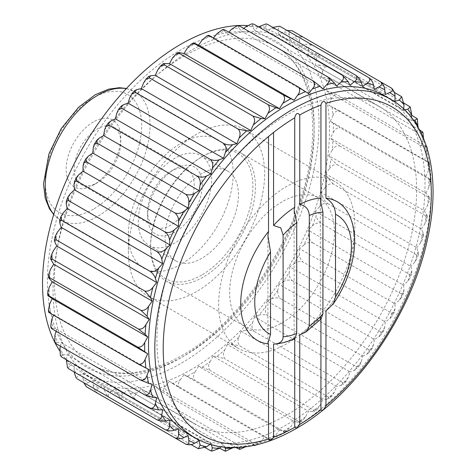 <?xml version="1.0" encoding="UTF-8"?>
<svg xmlns="http://www.w3.org/2000/svg" width="475" height="475" viewBox="0 0 475 475"><rect width="100%" height="100%" fill="white"/><g stroke="black" fill="none" stroke-linecap="round" stroke-linejoin="round"><path stroke-width="0.36" stroke-dasharray="2.38 1.78" d="M339.542 145.932L428.052 197.036L429.626 197.487L425.861 193.177L330.363 138.041L332.933 140.701A200.937 116.013 -60 0 1 332.096 150.355C334.014 146.959 336.496 145.487 339.542 145.932L332.933 140.701M333.296 132.549C335.006 129.04 337.357 127.49 340.338 127.9L333.296 123.322A200.937 116.013 -60 0 1 333.296 132.549L330.363 138.041M425.861 193.177L428.794 187.678L430.291 182.382L428.848 179.004C430.76 180.031 430.742 179.847 428.794 178.458C430.742 179.847 430.76 180.031 428.848 179.004L340.338 127.9M332.096 150.355L328.843 155.663L424.335 210.799L427.405 215.988L425.665 215.787L337.155 164.688L331.022 158.834A200.937 116.013 -60 0 1 329.359 168.815L325.808 173.886L327.578 177.525A200.937 116.013 -60 0 1 325.108 187.726L321.302 192.494L322.638 196.579A200.937 116.013 -60 0 1 319.39 206.88C321.783 204.042 324.573 202.932 327.75 203.537C325.06 201.382 323.356 199.061 322.638 196.579M328.843 155.663L331.022 158.834M325.108 187.726C327.37 184.668 330.072 183.415 333.213 183.962L421.723 235.06L423.658 234.994L423.077 232.661L421.307 229.021L325.808 173.886M329.359 168.815C331.461 165.573 334.062 164.196 337.155 164.688M425.665 215.787L426.823 219.509L424.858 223.951L421.307 229.021M327.75 203.537L416.26 254.642L418.41 254.315L418.137 251.714L416.801 247.629L321.302 192.494M421.723 235.06L422.726 238.824L420.607 242.862L416.801 247.629M321.189 318.814L320.322 318.683L320.94 316.801L320.94 319.081M294.322 338.723L294.732 337.832L294.732 338.408M294.732 337.832A80.014 46.194 -60 0 1 273.707 344.084M282.049 201.828A74.118 42.792 120 0 0 233.629 267.14A74.118 42.792 120 0 0 244.993 326.533A74.118 42.792 120 0 0 282.049 322.858A74.118 42.792 120 0 0 330.469 257.551A74.118 42.792 120 0 0 319.105 198.158A74.118 42.792 120 0 0 282.049 201.828M174.96 242.879A51.882 29.955 -60 0 1 149.025 245.45A51.882 29.955 -60 0 1 149.019 185.541A51.882 29.955 -60 0 1 200.901 155.586A51.882 29.955 -60 0 1 208.857 197.161A51.882 29.955 -60 0 1 174.96 242.879M174.96 232.121A38.707 22.349 -60 0 1 147.594 216.321A38.707 22.349 -60 0 1 174.96 168.916A38.707 22.349 -60 0 1 202.332 184.716A38.707 22.349 -60 0 1 174.96 232.121M203.021 277.234A74.118 42.792 -60 0 1 165.965 280.903A74.118 42.792 -60 0 1 150.611 246.976A74.118 42.792 -60 0 1 203.021 156.204A74.118 42.792 -60 0 1 240.077 152.534A74.118 42.792 -60 0 1 251.441 211.921A74.118 42.792 -60 0 1 203.021 277.234M201.75 275.031A72.319 41.752 -60 0 1 150.611 245.51A72.319 41.752 -60 0 1 201.75 156.94A72.319 41.752 -60 0 1 252.884 186.461A72.319 41.752 -60 0 1 201.75 275.031M201.75 258.347A51.882 29.955 -60 0 1 175.809 260.912A51.882 29.955 -60 0 1 175.809 201.008A51.882 29.955 -60 0 1 227.691 171.053A51.882 29.955 -60 0 1 235.642 212.628A51.882 29.955 -60 0 1 201.75 258.347M93.438 121.915A38.623 22.301 120 0 0 66.132 169.219A38.623 22.301 120 0 0 93.438 184.989L93.438 184.989A38.623 22.301 120 0 0 120.751 137.685A38.623 22.301 120 0 0 93.438 121.915M97.458 182.667L93.438 184.989L97.458 182.667A32.941 19.018 -60 0 1 80.987 184.3A32.941 19.018 -60 0 1 80.987 146.264A32.941 19.018 -60 0 1 113.929 127.247A32.941 19.018 -60 0 1 120.751 142.322A32.941 19.018 -60 0 1 97.458 182.667L97.458 182.667M170.887 225.061A32.941 19.018 -60 0 1 154.417 226.694A32.941 19.018 -60 0 1 147.594 211.612A32.941 19.018 -60 0 1 170.887 171.273A32.941 19.018 -60 0 1 187.358 169.64A32.941 19.018 -60 0 1 192.405 196.033A32.941 19.018 -60 0 1 170.887 225.061M333.213 183.962L327.578 177.525M319.39 206.88L315.376 211.298L410.869 266.433L411.76 270.91L411.724 273.748L409.343 274.312L320.833 223.208C318.22 220.982 316.7 218.5 316.261 215.775A200.937 116.013 -60 0 1 312.271 226.064L308.085 230.084L308.518 234.905A200.937 116.013 -60 0 1 303.822 245.076C306.399 242.773 309.302 241.995 312.532 242.761C310.009 240.469 308.667 237.85 308.518 234.905M315.376 211.298L316.261 215.775M403.667 293.087L401.725 297.297L401.043 293.859L403.667 293.087L404.017 290.041L403.584 285.22L308.085 230.084M312.271 226.064C314.765 223.482 317.621 222.532 320.833 223.208M409.343 274.312L410.103 277.923L407.77 281.2L403.584 285.22M51.116 328.124L53.176 328.267A200.937 116.013 -60 0 1 51.514 320.203M152.226 384.37L56.727 329.234L53.176 328.267M149.192 369.657L50.439 312.972A200.937 116.013 -60 0 1 49.602 304.279M53.467 315.121L53.693 314.521M55.147 342.813L57.428 342.267A200.937 116.013 -60 0 1 54.958 334.923M156.732 397.783L61.233 342.647L57.428 342.267M60.39 346.186L61.233 342.647M162.658 409.735L67.159 354.599L63.145 354.819A200.937 116.013 -60 0 1 59.897 348.27M66.334 359.735L67.159 354.599M67.794 368.036L70.264 365.786A200.937 116.013 -60 0 1 66.274 360.103M169.949 420.108L74.45 364.972L70.264 365.786M76.356 378.278L78.713 375.042A200.937 116.013 -60 0 1 74.017 370.292L73.987 371.848M178.517 428.782L83.018 373.647L78.713 375.042M86.575 386.887C84.924 385.118 85.53 383.652 88.392 382.488A200.937 116.013 -60 0 1 83.048 378.723L83.018 373.647M83.048 378.723L83.695 382.624M188.272 435.658L92.773 380.522L88.392 382.488M93.266 385.302C93.45 388.223 94.816 390.824 97.351 393.11C95.707 391.24 96.324 389.548 99.204 388.045A200.937 116.013 -60 0 1 93.266 385.302L92.773 380.522M199.108 440.669L103.609 385.534L99.204 388.045M198.586 448.798L197.707 448.447M190.998 444.57L109.197 397.343C107.546 395.378 108.152 393.484 111.019 391.655A200.937 116.013 -60 0 1 104.553 389.963C105.028 392.665 106.572 395.123 109.197 397.343M210.015 444.368L210.906 443.757L115.407 388.621L111.019 391.655M116.797 392.647C117.545 395.099 119.272 397.403 121.974 399.552C120.312 397.492 120.893 395.402 123.714 393.264A200.937 116.013 -60 0 1 116.797 392.647L115.407 388.621M205.182 447.593L121.974 399.552M210.906 443.757L211.238 444.731M221.13 446.838L223.529 444.879L128.03 389.749L123.714 393.264M129.853 393.336L135.547 399.701C133.867 397.563 134.401 395.289 137.15 392.872A200.937 116.013 -60 0 1 129.853 393.336L128.03 389.749M219.498 448.168L135.547 399.701M223.529 444.879L224.746 447.278M226.201 451.197L224.058 450.799M232.993 447.682L236.847 444.042L141.354 388.906L137.15 392.872M157.831 388.692L164.493 393.846C162.741 391.572 163.127 388.989 165.644 386.098A200.937 116.013 -60 0 1 157.831 388.692L155.218 386.104L250.717 441.239L245.343 446.874M240.962 449.148L238.284 448.893M236.099 447.634L149.773 397.795C148.063 395.58 148.532 393.14 151.175 390.474A200.937 116.013 -60 0 1 143.581 392.012L149.773 397.795M155.218 386.104L151.175 390.474M172.449 383.414L179.544 387.915C177.751 385.581 178.03 382.874 180.393 379.792A200.937 116.013 -60 0 1 172.449 383.414L169.48 381.366L264.979 436.501L261.143 441.233L256.114 444.998L253.003 444.95L164.493 393.846M253.003 444.95L253.899 445.407M254.529 445.271L250.717 441.239M202.142 367.234L209.98 370.34C208.068 367.929 208.103 365.043 210.087 361.689A200.937 116.013 -60 0 1 202.142 367.234L198.556 366.338L294.055 421.473L290.759 426.758L286.918 430.706L283.272 431.146L194.762 380.048C192.915 377.673 193.082 374.864 195.261 371.628A200.937 116.013 -60 0 1 187.275 376.236L183.979 374.757L279.478 429.893L275.892 434.928L271.486 438.817L268.054 439.013L179.544 387.915M268.054 439.013C269.96 440.052 269.925 439.897 267.947 438.55C269.925 439.897 269.96 440.052 268.054 439.013M264.979 436.501L267.947 438.55A200.937 116.013 -60 0 0 275.892 434.928M183.979 374.757L180.393 379.792M198.556 366.338L195.261 371.628M216.891 356.511L225.025 358.898C223.054 356.464 222.947 353.525 224.705 350.087A200.937 116.013 -60 0 1 216.891 356.511L213.055 356.208L308.554 411.344L305.585 416.824L302.254 420.773L298.49 421.444L209.98 370.34M298.49 421.444L299.672 422.578L294.055 421.473M245.385 330.38C247.897 329.763 250.758 330.077 253.971 331.33C251.857 328.878 251.423 325.909 252.682 322.418A200.937 116.013 -60 0 1 245.385 330.38L241.181 331.265L336.68 386.401L334.453 392.083L332.019 395.942L328.255 396.952L239.744 345.848C237.702 343.401 237.441 340.433 238.955 336.947A200.937 116.013 -60 0 1 231.361 344.185L227.317 344.476L322.816 399.612L320.203 405.223L317.336 409.141L313.536 410.002L225.025 358.898M313.536 410.002L314.581 411.409L308.554 411.344M227.317 344.476L224.705 350.087M241.181 331.265L238.955 336.947M258.822 315.263C261.404 314.278 264.314 314.355 267.55 315.501C265.353 313.061 264.753 310.116 265.739 306.66A200.937 116.013 -60 0 1 258.822 315.263L254.505 316.73L349.998 371.866L348.181 377.554L346.138 381.324L342.481 382.428L253.971 331.33M342.481 382.428L343.277 384.453L340.884 385.516L336.68 386.401M283.332 281.74C285.974 280.054 288.919 279.686 292.173 280.63C289.809 278.243 288.842 275.411 289.269 272.139A200.937 116.013 -60 0 1 283.332 281.74L278.926 284.317L374.425 339.453L373.475 344.975L372.157 348.513L368.838 349.642L280.327 298.543C278.053 296.121 277.269 293.217 277.982 289.839A200.937 116.013 -60 0 1 271.516 298.989L267.128 301.025L362.627 356.155L361.238 361.796L359.569 365.459L356.06 366.605L267.55 315.501M356.06 366.605L356.761 368.95L354.32 370.399L349.998 371.866M267.128 301.025L265.739 306.66M278.926 284.317L277.982 289.839M294.144 263.702C296.762 261.695 299.695 261.119 302.943 261.968C300.503 259.623 299.351 256.892 299.488 253.763A200.937 116.013 -60 0 1 294.144 263.702L289.756 266.796L385.255 321.931L384.768 327.275L383.782 330.671L380.683 331.734L292.173 280.63M380.683 331.734L381.3 334.685L378.83 336.876L374.425 339.453M303.822 245.076L299.511 248.657L395.01 303.792L394.986 308.898L394.321 312.128L391.453 313.072L302.943 261.968M391.453 313.072L392.089 316.285L389.637 318.838L385.255 321.931M299.511 248.657L299.488 253.763M271.516 298.989C274.14 297.647 277.079 297.498 280.327 298.543M231.361 344.185L239.744 345.848M187.275 376.236L194.762 380.048M60.711 356.167L63.145 354.819M212.01 451.09L210.484 450.65M283.272 431.146C285.119 432.292 284.952 432.369 282.773 431.371C284.952 432.369 285.119 432.292 283.272 431.146M328.255 396.952L329.163 398.656L326.853 399.321L322.816 399.612M368.838 349.642L369.479 352.302L367.015 354.124L362.627 356.155M401.725 297.297L399.321 300.212L395.01 303.792M416.26 254.642L417.133 258.358L414.889 262.016L410.869 266.433M401.043 293.859L312.532 242.761M289.756 266.796L289.269 272.139M254.505 316.73L252.682 322.418M213.055 356.208L210.087 361.689M279.478 429.893L282.773 431.371A200.937 116.013 -60 0 0 290.759 426.758M169.48 381.366L165.644 386.098M143.581 392.012L141.354 388.906M236.847 444.042L239.079 447.147A200.937 116.013 -60 0 0 246.673 445.609M104.553 389.963L103.609 385.534M74.017 370.292L74.45 364.972M56.098 331.265L56.727 329.234M49.982 313.108C48.129 311.974 48.278 311.933 50.439 312.972M308.554 93.634L213.055 38.499L213.459 38M202.142 40.072A200.937 116.013 -60 0 1 210.087 36.45L213.055 38.499M210.087 36.45C208.109 35.102 208.074 34.948 209.98 35.987M322.816 88.896L227.317 33.761L228.76 32.205M216.891 33.767A200.937 116.013 -60 0 1 224.705 31.172L227.317 33.761M224.705 31.172L223.547 29.462M336.68 86.094L241.181 30.958L243.829 28.464M231.361 29.391A200.937 116.013 -60 0 1 238.955 27.853L241.181 30.958M238.955 27.853L238.29 25.602M349.998 85.251L254.505 30.121L258.531 26.832M245.385 26.992A200.937 116.013 -60 0 1 252.682 26.529L254.505 30.121M252.682 26.529L252.635 23.75M362.627 86.379L267.128 31.243L271.516 28.215A200.937 116.013 -60 0 1 277.982 29.901L278.926 34.331L283.332 31.819A200.937 116.013 -60 0 1 289.269 34.562L289.756 39.342L294.144 37.377A200.937 116.013 -60 0 1 299.488 41.141L299.511 46.218L303.822 44.822A200.937 116.013 -60 0 1 308.518 49.572L308.085 54.892L312.271 54.079A200.937 116.013 -60 0 1 316.261 59.761L315.376 65.265L319.39 65.045A200.937 116.013 -60 0 1 322.638 71.594L321.302 77.217L325.108 77.597A200.937 116.013 -60 0 1 327.578 84.942L325.808 90.63L329.359 91.598A200.937 116.013 -60 0 1 331.022 99.661L328.843 105.343L332.096 106.893A200.937 116.013 -60 0 1 332.933 115.585L330.363 121.208L333.296 123.322M258.822 26.6A200.937 116.013 -60 0 1 265.739 27.218L267.128 31.243M265.739 27.218L266.457 23.952M272.852 27.407L271.516 28.215M374.425 89.466L278.926 34.331M277.982 29.901L279.603 26.244M287.037 30.43L283.332 31.819M385.255 94.478L289.756 39.342M289.269 34.562C288.842 31.504 289.809 30.246 292.173 30.792M380.707 81.908L302.943 37.008C299.695 35.958 296.762 36.076 294.144 37.377M395.01 101.353L299.511 46.218M299.488 41.141C299.351 37.899 300.503 36.522 302.943 37.008M394.339 92.376L312.532 45.149C309.302 43.991 306.399 43.878 303.822 44.822M404.599 109.832L403.584 110.028L308.085 54.892M308.518 49.572C308.667 46.182 310.009 44.703 312.532 45.149M401.043 96.247L401.791 96.841M403.584 110.028L403.667 108.947M404.041 103.152L320.833 55.112C317.621 53.847 314.765 53.503 312.271 54.079M413.553 120.252L410.869 120.401L315.376 65.265M316.261 59.761C316.7 56.252 318.22 54.702 320.833 55.112M409.343 106.216L410.483 107.314M410.869 120.401L411.368 117.343M411.7 115.265L327.75 66.797L319.39 65.045M423.504 138.29L423.077 140.077A200.937 116.013 -60 0 0 420.607 132.733L416.801 132.353L321.302 77.217M322.638 71.594C323.356 68.008 325.06 66.411 327.75 66.797M416.26 117.895L417.679 119.552M416.801 132.353L418.03 127.193M419.538 129.912L333.213 80.073L325.108 77.597M426.71 147.048L421.307 145.766L325.808 90.63M327.578 84.942C328.563 81.314 330.44 79.693 333.213 80.073M421.723 131.171L423.284 133.356M421.307 145.766L423.077 140.077M426.508 146.437L337.155 94.786L329.359 91.598M332.933 115.585C334.418 111.999 336.621 110.402 339.542 110.794L428.052 161.892L429.596 164.962L428.432 170.721A200.937 116.013 -60 0 0 427.595 162.028C429.756 163.067 429.905 163.026 428.052 161.892C429.905 163.026 429.756 163.067 427.595 162.028L328.843 105.343M331.022 99.661C332.262 96.033 334.311 94.412 337.155 94.786M425.665 145.89L427.262 148.556L426.52 154.797L424.335 160.479M339.542 110.794L332.096 106.893M428.794 187.678A200.937 116.013 -60 0 0 428.794 178.458L425.861 176.344L330.363 121.208M425.861 176.344L428.432 170.721M348.727 214.148A80.014 46.194 -60 0 1 325.963 310.87M320.94 316.801A80.014 46.194 -60 0 1 299.761 334.94M384.512 95.76A195.498 112.872 -60 0 1 414.479 252.415A195.498 112.872 -60 0 1 286.763 424.692A195.498 112.872 -60 0 1 189.014 434.376M428.052 197.036L429.358 200.628L427.595 205.491L424.335 210.799M191.265 369.556A195.498 112.872 -60 0 1 93.516 379.24A195.498 112.872 -60 0 1 93.516 153.496A195.498 112.872 -60 0 1 289.014 40.624A195.498 112.872 -60 0 1 318.986 197.279A195.498 112.872 -60 0 1 191.265 369.556M247.22 25.543A195.498 112.872 -60 0 1 278.534 34.574A195.498 112.872 -60 0 1 308.501 191.229A195.498 112.872 -60 0 1 180.785 363.506A195.498 112.872 -60 0 1 83.036 373.19A195.498 112.872 -60 0 1 59.553 350.58M286.763 415.013A183.641 106.026 -60 0 1 194.946 424.104A183.641 106.026 -60 0 1 194.946 212.058A183.641 106.026 -60 0 1 378.587 106.032A183.641 106.026 -60 0 1 406.737 253.187A183.641 106.026 -60 0 1 286.763 415.013M286.763 343.74A96.348 55.628 -60 0 1 238.592 348.508A96.348 55.628 -60 0 1 238.592 237.257A96.348 55.628 -60 0 1 334.94 181.628A96.348 55.628 -60 0 1 349.707 258.833A96.348 55.628 -60 0 1 286.763 343.74M196.507 291.626A96.348 55.628 -60 0 1 148.331 296.4A96.348 55.628 -60 0 1 128.381 252.29A96.348 55.628 -60 0 1 196.507 134.288A96.348 55.628 -60 0 1 244.684 129.515A96.348 55.628 -60 0 1 259.451 206.726A96.348 55.628 -60 0 1 196.507 291.626M180.785 264.397A74.118 42.792 -60 0 1 143.729 268.066A74.118 42.792 -60 0 1 128.381 234.139A74.118 42.792 -60 0 1 180.785 143.367A74.118 42.792 -60 0 1 217.841 139.697A74.118 42.792 -60 0 1 229.205 199.084A74.118 42.792 -60 0 1 180.785 264.397M390.806 99.388A195.498 112.872 -60 0 1 420.773 256.049A195.498 112.872 -60 0 1 293.057 428.325A195.498 112.872 -60 0 1 195.302 438.009M261.143 441.233A200.937 116.013 -60 0 1 253.329 443.828M305.585 416.824A200.937 116.013 -60 0 1 297.641 422.37M320.203 405.223A200.937 116.013 -60 0 1 312.39 411.647M334.453 392.083A200.937 116.013 -60 0 1 326.853 399.321M348.181 377.554A200.937 116.013 -60 0 1 340.884 385.516M361.238 361.796A200.937 116.013 -60 0 1 354.32 370.399M373.475 344.975A200.937 116.013 -60 0 1 367.015 354.124M384.768 327.275A200.937 116.013 -60 0 1 378.83 336.876M394.986 308.898A200.937 116.013 -60 0 1 389.637 318.838M404.017 290.041A200.937 116.013 -60 0 1 399.321 300.212M411.76 270.91A200.937 116.013 -60 0 1 407.77 281.2M418.137 251.714A200.937 116.013 -60 0 1 414.889 262.016M428.432 195.837A200.937 116.013 -60 0 1 427.595 205.491M426.52 213.97A200.937 116.013 -60 0 1 424.858 223.951M423.077 232.661A200.937 116.013 -60 0 1 420.607 242.862M424.858 146.733A200.937 116.013 -60 0 1 426.52 154.797M49.24 296.543A200.937 116.013 -60 0 1 49.24 287.322M54.958 242.339A200.937 116.013 -60 0 1 57.428 232.138M59.897 223.286A200.937 116.013 -60 0 1 63.145 212.984M51.514 261.03A200.937 116.013 -60 0 1 53.176 251.049M49.602 279.163A200.937 116.013 -60 0 1 50.439 269.509M66.274 204.09A200.937 116.013 -60 0 1 70.264 193.8M74.017 184.959A200.937 116.013 -60 0 1 78.713 174.788M83.048 166.102A200.937 116.013 -60 0 1 88.392 156.162M93.266 147.725A200.937 116.013 -60 0 1 99.204 138.124M104.553 130.025A200.937 116.013 -60 0 1 111.019 120.876M116.797 113.204A200.937 116.013 -60 0 1 123.714 104.601M129.853 97.446A200.937 116.013 -60 0 1 137.15 89.484M143.581 82.917A200.937 116.013 -60 0 1 151.175 75.679M157.831 69.778A200.937 116.013 -60 0 1 165.644 63.353M172.449 58.176A200.937 116.013 -60 0 1 180.393 52.63M187.275 48.242A200.937 116.013 -60 0 1 195.261 43.629M180.785 357.859A188.581 108.876 -60 0 1 65.301 193.562A188.581 108.876 -60 0 1 296.269 60.218A188.581 108.876 -60 0 1 180.785 357.859M184.282 355.84A183.641 106.026 -60 0 1 92.459 364.937A183.641 106.026 -60 0 1 92.459 152.885A183.641 106.026 -60 0 1 276.1 46.859A183.641 106.026 -60 0 1 304.249 194.014A183.641 106.026 -60 0 1 184.282 355.84M126.279 88.659A74.118 42.792 -60 0 1 134.692 91.687A74.118 42.792 -60 0 1 146.051 151.08A74.118 42.792 -60 0 1 97.63 216.386A74.118 42.792 -60 0 1 60.574 220.062A74.118 42.792 -60 0 1 53.746 214.284M93.438 209.125A68.186 39.366 -60 0 1 51.686 149.72A68.186 39.366 -60 0 1 135.197 101.508A68.186 39.366 -60 0 1 93.438 209.125M267.912 343.383L267.912 235.772M320.322 318.683L320.322 199.951M294.12 338.675L294.12 210.217M165.965 280.903L244.993 326.533M240.077 152.534L319.105 198.158M150.611 245.51L150.611 246.976M201.75 156.94L203.021 156.204M149.025 245.45L175.809 260.912M200.901 155.586L227.691 171.053M120.751 142.322L120.751 137.685M147.594 211.612L147.594 216.321M170.887 171.273L174.96 168.916M80.987 184.3L154.417 226.694M113.929 127.247L187.358 169.64M271.486 438.817L269.479 439.731M286.918 430.706L284.584 432.054M302.254 420.773L299.672 422.578M317.336 409.141L314.581 411.409M332.019 395.942L329.163 398.656M346.138 381.324L343.277 384.453M359.569 365.459L356.761 368.95M372.157 348.513L369.479 352.302M383.782 330.671L381.3 334.685M394.321 312.128L392.089 316.285M411.724 273.748L410.103 277.923M418.41 254.315L417.133 258.358M429.626 197.487L429.353 200.628M427.405 215.988L426.823 219.509M423.658 234.994L422.726 238.824M430.291 182.382L430.291 179.687M429.388 162.765L429.596 164.962M83.036 373.19L93.516 379.24M278.534 34.574L289.014 40.624M194.946 424.104L92.459 364.937C116.535 378.355 146.318 375.244 181.812 355.597C239.412 323.54 294.755 242.398 308.429 169.474C320.382 111.839 306.642 63.603 276.1 46.859L378.587 106.032M148.331 296.4L238.592 348.508M244.684 129.515L334.94 181.628M128.381 234.139L128.381 252.29M180.785 143.367L196.507 134.288M53.675 214.516L60.574 220.062L143.729 268.066M126.439 88.481L134.692 91.687L217.841 139.697"/><path stroke-width="0.71" d="M268.529 136.509L273.558 132.448L273.558 225.5L280.767 227.887L283.094 235.131L283.094 336.757C283.035 341.377 279.858 343.823 273.558 344.096L273.558 437.142C271.053 440.687 269.378 441.269 268.529 438.888A189.572 109.452 -60 0 1 163.198 348.508A189.572 109.452 -60 0 1 268.529 136.509L268.529 231.45L267.912 235.772L270.518 251.964L270.518 334.447L267.912 343.383L268.529 343.947L268.529 438.888M273.558 132.448A189.572 109.452 -60 0 1 294.732 117.812C295.824 113.347 297.498 112.379 299.761 114.908L299.761 204.398C305.734 205.627 308.91 209.321 309.302 215.484L309.302 326.153L306.054 331.918L299.761 334.94L299.761 424.424L296.721 427.945L294.732 427.328A189.572 109.452 -60 0 1 273.558 437.142M299.761 114.908A189.572 109.452 -60 0 1 320.94 105.094C322.252 100.872 323.926 100.29 325.963 103.348L325.963 198.212C331.989 201.75 335.172 207.118 335.504 214.32L335.504 297.053L333.331 303.834L325.963 310.87L325.963 405.727C323.92 409.777 322.246 411.13 320.94 409.788A189.572 109.452 -60 0 1 299.761 424.424M320.94 319.081L320.94 409.788M306.054 331.918L321.189 318.814L322.929 313.821L322.929 212.076L320.322 199.951L320.94 198.081L320.94 105.094M210.087 36.45C208.109 35.102 208.074 34.948 209.98 35.987L298.49 87.085C300.283 89.419 299.998 92.126 297.641 95.208L294.055 100.243L198.556 45.107L195.261 43.629C193.082 42.631 192.915 42.708 194.762 43.854L283.272 94.952C285.119 97.327 284.952 100.136 282.773 103.372L279.478 108.662L183.979 53.527L178.362 52.422L179.544 53.556L268.054 104.66C269.96 107.071 269.925 109.957 267.947 113.311L264.979 118.792L169.48 63.656L163.453 63.591L164.493 64.998L253.003 116.102C254.974 118.536 255.087 121.475 253.329 124.913L250.717 130.524L155.218 75.388L151.175 75.679L148.871 76.344L149.773 78.048L238.284 129.153C240.326 131.599 240.593 134.567 239.079 138.053L236.847 143.735L141.354 88.599L137.15 89.484L134.757 90.547L135.547 92.572L224.058 143.67C226.177 146.122 226.605 149.091 225.352 152.582L223.529 158.27L128.03 103.134L123.714 104.601L121.273 106.05L121.974 108.395L210.484 159.499C212.681 161.939 213.281 164.884 212.295 168.34L210.906 173.975L115.407 118.845L111.019 120.876L108.549 122.698L109.197 125.358L197.707 176.457C199.981 178.879 200.765 181.783 200.052 185.161L199.108 190.683L103.609 135.547L99.204 138.124L96.734 140.315L97.351 143.266L185.862 194.37C188.225 196.757 189.187 199.589 188.765 202.861L188.272 208.204L92.773 153.069L88.392 156.162L85.945 158.715L86.575 161.928L175.085 213.032C177.531 215.377 178.683 218.114 178.547 221.237L178.517 226.343L83.018 171.208L78.713 174.788L76.309 177.703L76.986 181.141L165.496 232.239C168.025 234.531 169.367 237.15 169.516 240.095L169.949 244.916L74.45 189.78L70.264 193.8L67.931 197.078L68.691 200.688L157.201 251.792C159.808 254.018 161.334 256.5 161.773 259.225L162.658 263.702L67.159 208.567L63.145 212.984L60.901 216.642L61.768 220.358L150.278 271.462C152.974 273.618 154.678 275.939 155.396 278.421L156.732 282.506L61.233 227.371L57.428 232.138L55.302 236.176L56.311 239.94L144.822 291.038L150.456 297.475L152.226 301.114L56.727 245.979L53.176 251.049L51.211 255.491L52.369 259.213L140.879 310.312L147.012 316.166L149.192 319.337L53.693 264.201L50.439 269.509L48.676 274.372L49.982 277.964L138.492 329.068L145.101 334.299L147.672 336.959L52.173 281.823L49.24 287.322L47.743 292.618L49.186 295.996L137.697 347.1L147.672 353.792L52.173 298.656L49.24 296.543C47.286 295.153 47.268 294.969 49.186 295.996C47.268 294.969 47.286 295.153 49.24 296.543M190.998 444.57L198.431 448.756L200.052 445.099L199.108 440.669L194.697 443.181C192.06 444.826 189.115 445.164 185.862 444.208C188.225 444.754 189.187 443.496 188.765 440.438L188.272 435.658L183.89 437.623C181.272 438.924 178.333 439.043 175.085 437.992C177.531 438.478 178.683 437.101 178.547 433.859L178.517 428.782L174.212 430.178C171.635 431.122 168.732 431.009 165.496 429.851C168.025 430.297 169.367 428.824 169.516 425.428L169.949 420.108L165.763 420.921C163.263 421.497 160.413 421.153 157.201 419.888C159.808 420.298 161.334 418.748 161.773 415.239L162.658 409.735L158.644 409.955L150.278 408.203C152.974 408.595 154.678 406.992 155.396 403.406L156.732 397.783L152.926 397.403L144.822 394.927C147.588 395.307 149.471 393.686 150.456 390.058L152.226 384.37L148.675 383.402L140.879 380.214C143.723 380.588 145.766 378.967 147.012 375.339L149.192 369.657L138.492 364.206L49.982 313.108L48.432 310.038L49.602 304.279L52.173 298.656M138.492 364.206C141.407 364.598 143.61 363.001 145.101 359.415L147.672 353.792M294.732 337.832C294.28 339.779 294.939 338.301 296.721 333.397L296.721 222.763L294.12 210.217L294.732 207.308L294.732 117.812M294.732 338.408L294.732 427.328M296.721 222.763A68.341 39.455 120 0 0 283.094 235.131M283.094 336.757A68.341 39.455 120 0 0 296.721 333.397M335.504 297.053A68.341 39.455 120 0 0 335.504 214.32M294.322 338.723C287.506 341.917 280.636 343.71 273.707 344.084A80.014 46.194 -60 0 1 273.558 344.096M140.879 380.214L52.369 329.11L51.116 328.124L50.772 326.444L52.369 329.11M50.772 326.444L51.514 320.203L53.467 315.121M144.822 394.927L56.311 343.829L55.147 342.813L54.75 341.644L56.311 343.829M60.355 355.448L61.768 357.105L60.355 355.448L59.897 348.27L60.39 346.186M150.278 408.203L61.768 357.105M67.545 367.686L68.691 368.784L67.545 367.686L66.334 359.735M157.201 419.888L68.691 368.784M165.496 429.851L76.986 378.753M83.695 382.624L86.319 386.721M175.085 437.992L86.575 386.887M186.135 444.351L97.351 393.11M210.015 444.368L206.518 446.785L198.431 448.756M221.13 446.838L219.213 448.4L212.01 451.09L210.484 450.65L205.182 447.593M211.577 451.048L212.295 447.782L211.238 444.731M232.993 447.682L225.399 451.25L219.498 448.168M225.399 451.25L225.352 448.471L224.746 447.278M245.343 446.874L239.744 449.397L239.4 447.622M239.744 449.397L236.099 447.634M253.899 445.407L254.529 445.271M73.987 371.848L76.243 378.159M54.75 341.644L54.958 334.923L56.098 331.265M49.982 313.108C48.129 311.974 48.278 311.933 50.439 312.972M137.697 347.1C140.677 347.51 143.028 345.96 144.738 342.451L147.672 336.959M49.982 277.964L48.402 277.513L52.173 281.823M138.492 329.068C141.538 329.513 144.014 328.041 145.932 324.645L149.192 319.337M52.369 259.213L50.623 259.012L53.693 264.201M140.879 310.312C143.972 310.804 146.573 309.427 148.675 306.185L152.226 301.114M56.311 239.94L54.376 240.006L54.958 242.339L56.727 245.979M144.822 291.038C147.963 291.585 150.664 290.332 152.926 287.274L156.732 282.506M61.768 220.358L59.624 220.685L59.897 223.286L61.233 227.371M150.278 271.462C153.461 272.068 156.251 270.958 158.644 268.12L162.658 263.702M68.691 200.688L66.31 201.252L66.274 204.09L67.159 208.567M157.201 251.792C160.408 252.468 163.263 251.518 165.763 248.936L169.949 244.916M76.986 181.141L74.367 181.913L74.017 184.959L74.45 189.78M165.496 232.239C168.732 233.005 171.635 232.227 174.212 229.924L178.517 226.343M86.575 161.928L83.713 162.872L83.048 166.102L83.018 171.208M175.085 213.032C178.333 213.881 181.272 213.305 183.89 211.298L188.272 208.204M97.351 143.266L94.252 144.329L93.266 147.725L92.773 153.069M185.862 194.37C189.115 195.314 192.06 194.946 194.697 193.26L199.108 190.683M109.197 125.358L105.877 126.487L104.553 130.025L103.609 135.547M197.707 176.457C200.955 177.502 203.888 177.353 206.518 176.011L210.906 173.975M121.974 108.395L118.465 109.541L116.797 113.204L115.407 118.845M210.484 159.499C213.72 160.645 216.63 160.722 219.213 159.737L223.529 158.27M135.547 92.572L131.89 93.676L129.853 97.446L128.03 103.134M224.058 143.67C227.276 144.923 230.138 145.237 232.649 144.62L236.847 143.735M149.773 78.048L146.015 79.058L143.581 82.917L141.354 88.599M238.284 129.153L246.673 130.815L250.717 130.524M164.493 64.998L160.692 65.859L157.831 69.778L155.218 75.388M253.003 116.102L261.143 118.489L264.979 118.792M179.544 53.556L175.78 54.227L172.449 58.176L169.48 63.656M268.054 104.66L275.892 107.766L279.478 108.662M195.261 43.629C193.082 42.631 192.915 42.708 194.762 43.854L191.11 44.294L187.275 48.242L183.979 53.527M283.272 94.952L294.055 100.243M209.98 35.987L206.548 36.183L202.142 40.072L198.556 45.107M298.49 87.085L308.554 93.634L312.39 88.902C314.907 86.011 315.287 83.428 313.536 81.154L225.025 30.05L221.92 30.002L216.891 33.767L213.459 38M221.92 30.002L223.547 29.462L225.025 30.05M313.536 81.154L320.203 86.308L322.816 88.896L326.853 84.526C329.502 81.86 329.971 79.42 328.255 77.205L239.744 26.107L237.072 25.852L231.361 29.391L228.76 32.205M237.072 25.852L238.29 25.602L239.744 26.107M328.255 77.205L334.453 82.988L336.68 86.094L340.884 82.127C343.633 79.711 344.167 77.437 342.481 75.299L253.971 24.201L251.833 23.803L245.385 26.992L243.829 28.464M251.833 23.803L253.971 24.201M342.481 75.299L348.181 81.664L349.998 85.251L354.32 81.736C357.141 79.598 357.723 77.508 356.06 75.448L267.55 24.35L266.024 23.91L258.531 26.832M266.024 23.91L267.55 24.35M356.06 75.448C358.762 77.597 360.489 79.901 361.238 82.353L362.627 86.379L367.015 83.345C369.883 81.522 370.488 79.622 368.838 77.657L280.327 26.552L279.448 26.202L272.852 27.407M279.448 26.202L280.327 26.552M368.838 77.657C371.462 79.877 373.006 82.335 373.475 85.037L374.425 89.466L378.83 86.955C381.71 85.452 382.327 83.76 380.683 81.89L292.173 30.792L287.037 30.43M380.683 81.89C383.218 84.176 384.584 86.777 384.768 89.698L385.255 94.478L389.637 92.512C392.498 91.348 393.104 89.882 391.453 88.112L380.707 81.908M391.715 88.279L391.453 88.112C393.912 90.452 395.087 93.171 394.986 96.277L395.01 101.353L399.321 99.958L401.678 96.722L394.339 92.376M401.678 96.722L404.017 104.708L403.667 108.947M404.599 109.832L407.77 109.214L410.234 106.964L404.041 103.152M410.24 106.964L411.76 114.897L411.368 117.343M413.553 120.252L414.889 120.181L417.323 118.833L411.7 115.265M417.323 118.833L418.03 127.193M420.998 132.762L422.887 132.187L419.538 129.912M422.887 132.187L423.504 138.29M426.71 147.048L426.508 146.437M268.529 343.947A80.014 46.194 -60 0 1 268.529 231.45M270.518 251.964A68.341 39.455 120 0 0 270.518 334.447M273.558 225.5A80.014 46.194 -60 0 1 294.732 207.308M325.963 198.212A80.014 46.194 -60 0 1 348.727 214.148C361.16 238.011 353.18 275.138 333.337 303.834M299.761 204.398A80.014 46.194 -60 0 1 320.94 198.081M322.929 212.076A68.341 39.455 120 0 0 309.302 215.484M309.302 326.153A68.341 39.455 120 0 0 322.929 313.821M195.302 438.009L189.014 434.376A195.498 112.872 -60 0 1 189.014 208.632A195.498 112.872 -60 0 1 384.512 95.76L390.806 99.388A195.498 112.872 -60 0 0 195.302 212.266A195.498 112.872 -60 0 0 195.302 438.009C205.432 443.816 216.689 447.011 229.087 447.587C250.343 448.388 272.656 442.065 296.02 428.616C355.609 395.218 411.588 314.42 427.458 239.335C441.815 176.486 428.213 120.454 390.806 99.388M59.553 350.58A195.498 112.872 -60 0 1 83.036 147.446A195.498 112.872 -60 0 1 247.22 25.543M325.963 103.348A189.572 109.452 -60 0 1 431.294 193.729A189.572 109.452 -60 0 1 325.963 405.727M152.926 397.403A200.937 116.013 -60 0 1 150.456 390.058M148.675 383.402A200.937 116.013 -60 0 1 147.012 375.339M158.644 409.955A200.937 116.013 -60 0 1 155.396 403.406M165.763 420.921A200.937 116.013 -60 0 1 161.773 415.239M174.212 430.178A200.937 116.013 -60 0 1 169.516 425.428M183.89 437.623A200.937 116.013 -60 0 1 178.547 433.859M194.697 443.181A200.937 116.013 -60 0 1 188.765 440.438M206.518 446.785A200.937 116.013 -60 0 1 200.052 445.099M219.213 448.4A200.937 116.013 -60 0 1 212.295 447.782M232.649 448.008A200.937 116.013 -60 0 1 225.352 448.471M144.738 351.678A200.937 116.013 -60 0 1 144.738 342.451M145.932 368.107A200.937 116.013 -60 0 1 145.101 359.415M414.889 120.181A200.937 116.013 -60 0 1 418.137 126.73M407.77 109.214A200.937 116.013 -60 0 1 411.76 114.897M399.321 99.958A200.937 116.013 -60 0 1 404.017 104.708M389.637 92.512A200.937 116.013 -60 0 1 394.986 96.277M378.83 86.955A200.937 116.013 -60 0 1 384.768 89.698M367.015 83.345A200.937 116.013 -60 0 1 373.475 85.037M354.32 81.736A200.937 116.013 -60 0 1 361.238 82.353M340.884 82.127A200.937 116.013 -60 0 1 348.181 81.664M326.853 84.526A200.937 116.013 -60 0 1 334.453 82.988M312.39 88.902A200.937 116.013 -60 0 1 320.203 86.308M297.641 95.208A200.937 116.013 -60 0 1 305.585 91.586M282.773 103.372A200.937 116.013 -60 0 1 290.759 98.764M267.947 113.311A200.937 116.013 -60 0 1 275.892 107.766M253.329 124.913A200.937 116.013 -60 0 1 261.143 118.489M239.079 138.053A200.937 116.013 -60 0 1 246.673 130.815M225.352 152.582A200.937 116.013 -60 0 1 232.649 144.62M212.295 168.34A200.937 116.013 -60 0 1 219.213 159.737M200.052 185.161A200.937 116.013 -60 0 1 206.518 176.011M188.765 202.861A200.937 116.013 -60 0 1 194.697 193.26M178.547 221.237A200.937 116.013 -60 0 1 183.89 211.298M169.516 240.095A200.937 116.013 -60 0 1 174.212 229.924M161.773 259.225A200.937 116.013 -60 0 1 165.763 248.936M155.396 278.421A200.937 116.013 -60 0 1 158.644 268.12M150.456 297.475A200.937 116.013 -60 0 1 152.926 287.274M147.012 316.166A200.937 116.013 -60 0 1 148.675 306.185M145.101 334.299A200.937 116.013 -60 0 1 145.932 324.645M53.746 214.284A74.118 42.792 -60 0 1 60.574 134.478A74.118 42.792 -60 0 1 126.279 88.659M256.114 444.998L254.481 445.538M426.918 146.876L427.262 148.556M47.743 295.313L47.743 292.618M54.376 240.006L55.302 236.176M59.624 220.685L60.901 216.642M50.623 259.012L51.211 255.491M48.408 277.513L48.676 274.372M48.646 312.235L48.438 310.038M66.31 201.252L67.931 197.078M74.367 181.913L76.309 177.703M83.713 162.872L85.945 158.715M94.252 144.329L96.734 140.315M105.877 126.487L108.549 122.698M118.465 109.541L121.273 106.05M131.89 93.676L134.757 90.547M146.015 79.058L148.871 76.344M160.692 65.859L163.453 63.591M175.78 54.227L178.362 52.422M191.116 44.294L193.444 42.946M206.548 36.183L208.555 35.269M53.675 214.516L49.483 208.816L45.267 198.443L43.492 183.991L48.949 153.811L61.204 128.612L78.595 107.279L95.237 94.739L108.692 89.134L119.373 87.697L126.439 88.481"/></g></svg>
